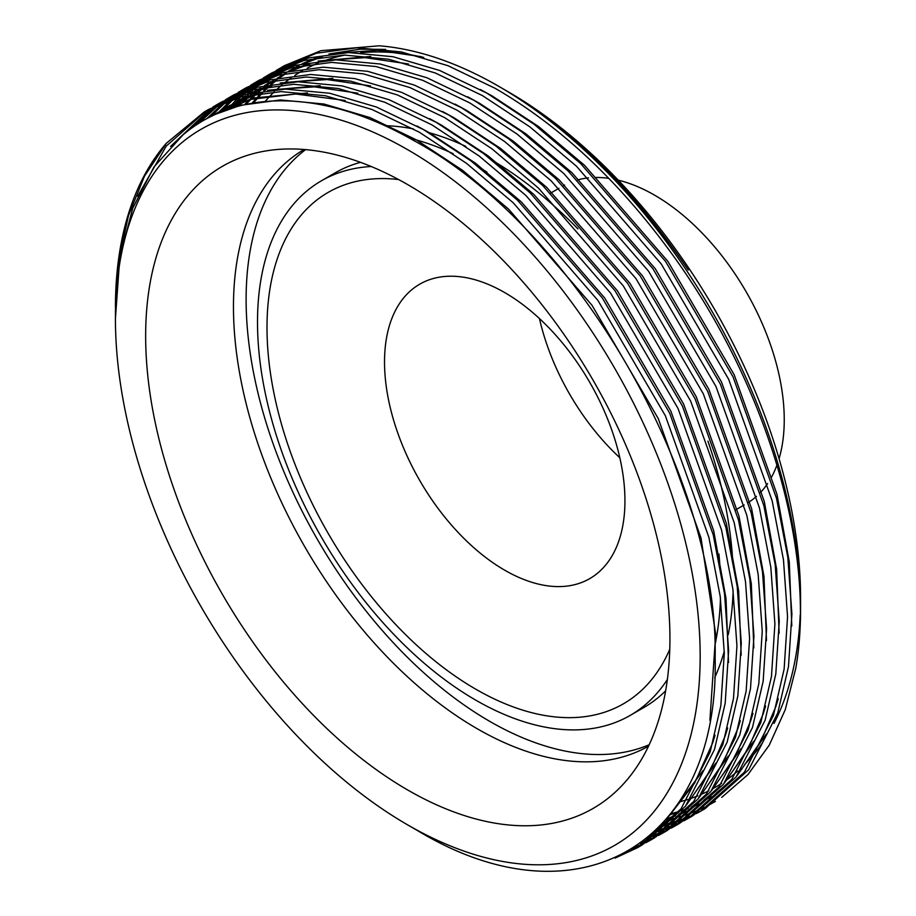 <?xml version="1.0" encoding="UTF-8"?>
<svg xmlns="http://www.w3.org/2000/svg" width="916" height="916" viewBox="0 0 916 916"><rect width="100%" height="100%" fill="white"/><g stroke="black" fill="none" stroke-linecap="round" stroke-linejoin="round"><path stroke-width="1.37" d="M618.266 180.177A183.418 105.901 60 0 1 654.539 195.142A183.418 105.901 60 0 1 779.069 458.687M776.986 464.973A183.418 105.901 60 0 1 771.077 477.934M767.608 483.568A183.418 105.901 60 0 1 760.44 492.51M756.467 496.369A183.418 105.901 60 0 1 748.487 502.403M619.811 457.748A169.998 98.149 60 0 1 539.455 318.562M504.727 570.21A169.998 98.149 60 0 1 393.674 420.398A169.998 98.149 60 0 1 419.734 284.178A169.998 98.149 60 0 1 504.727 292.593A169.998 98.149 60 0 1 615.792 442.405A169.998 98.149 60 0 1 589.732 578.626A169.998 98.149 60 0 1 504.727 570.21M669.768 649.249A295.261 170.468 60 0 1 475.782 689.198A295.261 170.468 60 0 1 270.735 375.102A295.261 170.468 60 0 1 398.597 179.547M667.363 679.5A308.681 178.219 60 0 1 630.128 715.442A308.681 178.219 60 0 1 475.782 700.156A308.681 178.219 60 0 1 274.124 428.138A308.681 178.219 60 0 1 321.447 180.784A308.681 178.219 60 0 1 371.198 166.506M665.634 690.836A308.681 178.219 60 0 1 644.04 707.404L630.128 715.442M649.192 744.742A344.473 198.886 60 0 1 489.705 721.339A344.473 198.886 60 0 1 268.136 429.02A344.473 198.886 60 0 1 305.6 149.617M384.812 125.664A344.473 198.886 60 0 1 413.425 128.927M428.493 132.499A344.473 198.886 60 0 1 465.855 146.388M648.539 746.139A344.473 198.886 60 0 1 477.053 728.644A344.473 198.886 60 0 1 252.209 425.768A344.473 198.886 60 0 1 304.066 149.491M409.486 138.144A344.473 198.886 60 0 1 453.191 153.705M407.803 790.05A370.717 214.035 60 0 1 157.163 431.356A370.717 214.035 60 0 1 260.923 151.85A370.717 214.035 60 0 1 407.803 184.677A370.717 214.035 60 0 1 639.334 479.114A370.717 214.035 60 0 1 624.918 782.321A370.717 214.035 60 0 1 407.803 790.05M276.048 70.589L284.51 65.608L320.84 50.701L379.224 45.8A426.89 246.473 60 0 1 498.716 86.31L500.663 87.444C570.851 128.732 633.403 189.589 688.282 269.991C633.746 189.623 572.26 129.385 503.846 89.276L508.208 91.795A413.471 238.721 60 0 1 800.573 598.194L800.573 609.151A426.89 246.473 60 0 1 795.764 668.314L785.275 709.637L769.268 745.155L747.983 774.558L721.716 797.389M800.206 614.968A413.471 238.721 60 0 1 774.043 723.4M761.94 743.597A413.471 238.721 60 0 1 744.742 764.391M737.735 771.02A413.471 238.721 60 0 1 726.628 779.917M721.613 783.363A413.471 238.721 60 0 1 713.014 788.562M708.892 790.771A413.471 238.721 60 0 1 701.484 794.287M697.809 795.844A413.471 238.721 60 0 1 691.03 798.397M687.584 799.553A413.471 238.721 60 0 1 679.18 801.958M115.427 318.562L119.79 257.556L132.763 208.161L153.934 166.975L182.96 134.915C238.927 87.398 325.283 89.928 413.276 140.274C574.217 226.802 718.762 475.873 715.144 657.734C719.587 844.712 577.412 927.393 417.284 830.446L407.792 824.961A413.471 238.721 60 0 1 407.792 824.961A413.471 238.721 60 0 1 115.427 318.562A413.471 238.721 60 0 1 407.803 149.766A413.471 238.721 60 0 1 700.168 656.165A413.471 238.721 60 0 1 407.803 824.961L417.284 830.446A426.89 246.473 60 0 1 417.284 830.434M166.403 143.205L144.465 176.216L128.446 215.707L118.702 260.9L115.427 307.604A426.89 246.473 60 0 1 166.403 143.205L204.245 111.958L240.576 97.05L281.006 91.611L325.352 95.756L372.022 109.508L419.265 132.19L466.507 163.334L513.178 202.734L597.953 300.459L665.371 415.761L708.881 537.314L720.205 596.35L724.293 653.188L720.846 705.698L710.14 752.013L681.08 808.771L637.467 847.701L615.06 858.12M208.585 109.451L244.916 94.531L285.357 89.104L329.703 93.249L376.373 107L423.616 129.671L470.858 160.827L517.529 200.226L602.304 297.952L669.722 413.253L713.232 534.807L724.556 593.831L728.632 650.681L725.197 703.19L714.491 749.494L685.431 806.252L641.818 845.182L637.456 847.701M639.62 846.43L623.201 854.17M212.787 107.115L216.886 104.653L253.228 89.745L293.658 84.306L338.004 88.451L384.674 102.203L431.917 124.874L479.16 156.029L525.83 195.429L610.617 293.154L678.023 408.456L721.533 530.009L732.857 589.045L736.945 645.883L733.498 698.393L722.804 744.708L693.733 801.466L650.12 840.396L645.917 842.72M643.685 843.888L631.811 849.258M221.237 102.145L257.579 87.226L298.009 81.787L342.355 85.944L389.025 99.695L436.268 122.366L483.511 153.522L530.181 192.921L614.957 290.647L682.374 405.948L725.884 527.501L737.208 586.526L741.296 643.375L737.849 695.885L727.144 742.189L698.084 798.947L654.471 837.877M652.272 839.125L648.036 841.369M645.791 842.491L635.086 847.174M225.439 99.81L229.538 97.348L265.88 82.44L306.31 77.001L350.656 81.146L397.326 94.898L444.569 117.569L491.812 148.724L538.482 188.124L623.269 285.849L690.675 401.151L734.185 522.704L745.51 581.729L749.597 638.578L746.151 691.088L735.456 737.403L706.396 794.161L662.772 833.091L658.57 835.415M656.348 836.583L652.02 838.69M649.73 839.732L640.387 843.51M233.889 94.84L270.231 79.921L310.661 74.482L355.007 78.639L401.677 92.39L448.92 115.061L496.163 146.216L542.833 185.616L627.62 283.342L695.026 398.643L738.536 520.196L749.861 579.221L753.948 636.07L750.502 688.58L739.807 734.884L710.736 791.642L667.123 830.572L662.772 833.091M664.924 831.82L660.688 834.064M658.444 835.186L654.081 837.224M651.757 838.232L642.883 841.655M238.091 92.505L242.19 90.043L278.533 75.135L318.963 69.696L363.309 73.841L409.99 87.593L457.221 110.263L504.464 141.419L551.134 180.818L635.922 278.544L703.328 393.846L746.838 515.399L758.162 574.424L762.249 631.273L758.803 683.783L748.109 730.098L719.049 786.855L675.424 825.785L671.222 828.11M669.001 829.278L664.673 831.385M662.383 832.426L657.94 834.316M655.581 835.255L647.326 838.14M246.541 87.535L282.884 72.616L323.314 67.177L367.66 71.322L414.33 85.085L461.572 107.756L508.815 138.911L555.485 178.311L640.273 276.037L707.679 391.338L751.189 512.891L762.513 571.916L766.6 628.765L763.154 681.275L752.46 727.579L723.4 784.336L679.775 823.266L675.424 825.785M677.588 824.514L673.352 826.759M671.096 827.881L666.733 829.919M664.409 830.927L659.921 832.747M657.539 833.64L649.524 836.297M250.744 85.199L254.843 82.738L291.185 67.83L331.615 62.391L375.972 66.536L422.642 80.287L469.874 102.958L517.116 134.114L563.787 173.513L648.574 271.239L715.991 386.541L759.49 508.094L770.814 567.119L774.902 623.968L771.467 676.477L760.761 722.793L731.701 779.55L688.076 818.48L683.886 820.805M681.653 821.973L677.336 824.079M675.035 825.121L670.592 827.011M668.233 827.95L663.653 829.621M661.226 830.434L653.532 832.724M259.194 80.219L295.536 65.311L335.966 59.872L380.312 64.017L426.982 77.78L474.225 100.451L521.467 131.606L568.138 171.006L652.925 268.731L720.331 384.033L763.841 505.586L775.165 564.611L779.253 621.46L775.806 673.97L765.112 720.274L736.052 777.031L692.427 815.961L688.076 818.48M690.24 817.209L686.004 819.454M683.748 820.576L679.386 822.614M677.073 823.621L672.584 825.43M670.191 826.324L665.577 827.927M663.127 828.705L655.57 830.812M263.396 77.894L267.506 75.433L303.837 60.525L344.279 55.086L388.624 59.231L435.295 72.982L482.537 95.653L529.769 126.809L576.45 166.208L661.226 263.934L728.644 379.235L772.154 500.789L783.466 559.813L787.554 616.663L784.119 669.172L773.413 715.488L744.353 772.245L700.74 811.175L696.538 813.5M694.305 814.668L689.988 816.774M687.687 817.816L683.244 819.706M680.886 820.644L676.306 822.316M673.878 823.129L669.184 824.583M666.688 825.282L659.314 827.079M271.846 72.914L308.188 58.006L348.618 52.567L392.975 56.712L439.646 70.463L486.877 93.146L534.12 124.301L580.79 163.701L665.577 261.426L732.995 376.728L776.493 498.281L787.817 557.306L791.905 614.155L788.47 666.665L777.764 712.969L748.704 769.726L705.08 808.656L700.729 811.175M702.893 809.904L698.656 812.149M696.4 813.271L692.038 815.309M689.725 816.316L685.237 818.125M682.844 819.019L678.229 820.622M675.779 821.4L671.039 822.774M668.52 823.427L661.215 825.087M137.686 196.207L166.208 146.125L206.432 110.722M170.594 146.4L210.657 108.454M179.948 137.48L212.913 107.332M215.008 105.947L219.084 103.405M192.807 127.358L217.264 105.283M219.325 103.829L223.309 101.149M198.051 123.855L219.577 104.264M221.615 102.775L225.565 100.027M227.66 98.642L231.737 96.1M206.535 118.862L224.054 102.432M226.046 100.863L229.916 97.978M231.977 96.523L235.973 93.844M210.474 116.801L226.424 101.527M228.405 99.924L232.229 96.959M234.267 95.47L238.217 92.722M240.313 91.337L244.389 88.795M217.401 113.55L231.027 99.901M232.95 98.23L236.706 95.127M238.698 93.558L242.568 90.673M244.629 89.218L248.625 86.539M220.813 112.107L233.466 99.111M235.378 97.394L239.076 94.222M241.057 92.619L244.881 89.653M246.919 88.165L250.869 85.417M252.976 84.032L257.041 81.49M227.065 109.737L238.183 97.703M240.049 95.905L243.679 92.596M245.614 90.913L249.358 87.822M251.35 86.253L255.221 83.367M257.281 81.913L261.278 79.234M230.237 108.649L240.69 97.016M242.534 95.184L246.118 91.806M248.03 90.089L251.728 86.917M253.709 85.314L257.533 82.348M259.572 80.86L263.522 78.112M265.629 76.726L269.693 74.185M236.168 106.84L245.534 95.825M247.343 93.913L250.835 90.386M252.701 88.6L256.331 85.291M258.266 83.608L262.01 80.516M264.003 78.948L267.873 76.062M269.934 74.608L273.93 71.929M280.159 68.127L316.489 53.22L356.931 47.781L401.277 51.926L447.947 65.677L495.19 88.348C560.821 126.385 620.384 182.479 673.878 256.629C766.921 385.567 816.454 551.627 795.764 668.314M239.236 106.004L248.11 95.253M249.885 93.306L253.343 89.711M255.186 87.879L258.77 84.501M260.682 82.784L264.392 79.612M266.361 78.009L270.186 75.043M272.224 73.555L276.174 70.807M278.281 69.421L282.346 66.879M508.208 91.795L502.277 88.383M500.663 87.444L498.716 86.322A426.89 246.473 60 0 1 498.716 86.322A426.89 246.473 60 0 1 800.573 609.151M665.955 819.786L673.294 818.286L663.47 822.614M675.951 817.644L681 816.305M683.622 815.526L688.649 813.889M691.294 812.95L696.4 810.958M699.137 809.801L704.644 807.259M707.828 805.656L715.407 801.42M265.079 101.516A413.471 238.721 60 0 1 274.262 91.84M276.815 89.436A413.471 238.721 60 0 1 282.048 84.867M285.002 82.474A413.471 238.721 60 0 1 291.173 77.883M294.757 75.444A413.471 238.721 60 0 1 302.52 70.715M307.249 68.162A413.471 238.721 60 0 1 318.207 63.101M325.489 60.353A413.471 238.721 60 0 1 344.954 55.075M360.686 52.75A413.471 238.721 60 0 1 423.776 57.433M504.487 89.676A413.471 238.721 60 0 1 506.044 90.558M385.67 49.395L359.908 49.189L329.004 53.964M316.753 57.685L302.143 63.719M296.704 66.479L288.403 71.265M284.75 73.623L278.613 77.952M275.705 80.173L270.609 84.375M253.343 92.562L268.09 86.573L263.636 90.776L268.285 86.539M261.404 93.008L252.266 103.187M115.427 310.845L115.427 312.184M479.961 167.823A344.473 198.886 60 0 1 486.9 172.036M718.946 554.043A344.473 198.886 60 0 1 719.839 564.851M720.457 598.32A344.473 198.886 60 0 1 714.915 645.299M492.613 160.518A344.473 198.886 60 0 1 577.962 228.886M707.931 441.134A344.473 198.886 60 0 1 732.491 557.546M733.121 591.015A344.473 198.886 60 0 1 728.231 634.754M724.27 651.299A344.473 198.886 60 0 1 714.698 677.726M321.447 180.784L335.359 172.746A308.681 178.219 60 0 1 360.503 162.338M563.294 185.799A183.418 105.901 60 0 1 564.611 185.066M577.458 179.96A183.418 105.901 60 0 1 588.507 177.887M594.965 177.486A183.418 105.901 60 0 1 608.842 178.368M615.644 179.582A183.418 105.901 60 0 1 616.262 179.719M210.943 116.572L215.191 114.019L250.904 99.363L295.742 94.004L345.195 100.497M715.018 735.285L712.579 743.128L694.557 783.203L669.378 815.629M709.9 720.32L715.694 634.193L701.026 538.047L658.249 418.566L591.976 305.223L508.62 209.169L462.74 170.445L416.299 139.827L369.858 117.534L323.978 104.023L280.376 99.959L240.622 105.306L216.668 113.87L227.844 106.714L259.079 93.317M274.399 89.608L314.463 86.86L357.847 93.192M727.67 727.98L725.232 735.823L710.369 770.367L690.24 799.553M679.683 810.58L660.734 825.602M223.183 111.168L240.496 99.409L248.328 95.207M254.488 92.321L271.731 86.012M287.051 82.303L327.115 79.555L370.499 85.886M740.323 720.674L737.884 728.518L723.022 763.062L702.904 792.248M692.336 803.275L678.596 814.679M673.134 818.457L660.55 825.797M230.019 108.729L247.881 95.298M251.831 92.882L255.518 90.73L251.992 92.848M752.975 713.369L750.536 721.213L735.674 755.757L715.556 784.943M704.999 795.97L691.248 807.374M685.786 811.152L677.05 816.431M673.031 818.572L662.898 823.255M237.095 106.577L250.915 94.68M253.972 92.424L260.533 87.993M264.484 85.577L268.17 83.425L264.644 85.543M765.627 706.064L763.188 713.908L748.326 748.452L728.209 777.638M717.652 788.665L703.912 800.069M698.45 803.847L689.702 809.126M685.683 811.267L678.642 814.633M675.184 816.099L666.264 819.419M244.389 104.745L255.633 93.844M258.22 91.623L263.568 87.375M266.625 85.119L273.186 80.688M277.136 78.272L286.284 73.291M292.444 70.406L309.688 64.097M325.008 60.387L365.083 57.639L408.456 63.971M778.279 698.759L775.841 706.602L760.978 741.147L740.861 770.333M730.304 781.359L716.564 792.764M711.102 796.542L702.354 801.821M698.336 803.962L691.294 807.328M687.836 808.794L681.527 811.221M678.321 812.309L670.065 814.759M251.9 103.256L261.335 93.008M270.873 84.318L276.22 80.07M279.288 77.814L285.838 73.383M289.788 70.967L298.948 65.986M305.097 63.101L322.34 56.792M337.672 53.082L377.736 50.334L421.108 56.666M211.894 116.103L217.561 112.645L253.274 98.001L307.501 92.963M417.032 126.007L428.951 132.522L475.393 163.14L521.273 201.864L604.629 297.918L670.901 411.261L713.678 530.742L725.999 598.331L728.529 662.508M703.156 770.459L666.356 819.316M217.871 113.355L230.214 105.34L255.427 93.879M267.552 90.272L320.165 85.657M429.684 118.702L441.604 125.217L488.045 155.834L533.936 194.558L617.281 290.612L683.554 403.956L726.342 523.437L738.651 591.026L741.181 655.203M715.808 763.154L686.428 804.924M677.508 813.328L660.356 825.992M224.443 110.687L247.801 95.321M280.204 82.967L332.817 78.352M442.336 111.397L454.256 117.912L500.697 148.529L546.589 187.253L629.933 283.307L696.206 396.651L738.994 516.132L751.315 583.721L753.834 647.898M728.46 755.849L699.091 797.618M690.16 806.023L677.897 815.492M672.825 818.801L660.86 825.465M231.324 108.294L248.259 95.218M454.989 104.092L466.908 110.607L513.361 141.224L559.241 179.948L642.585 276.002L708.87 389.346L751.647 508.827L763.967 576.416L766.486 640.593M741.113 748.532L711.743 790.313M702.812 798.718L690.55 808.187M685.489 811.496L677.199 816.27M238.446 106.21L251.705 94.531M254.648 92.298L260.911 87.913M467.641 96.787L479.572 103.302L526.013 133.919L571.893 172.643L655.238 268.697L721.522 382.029L764.299 501.521L776.619 569.111L779.138 633.288M753.765 741.227L724.396 783.008M715.465 791.413L703.202 800.87M698.141 804.191L689.851 808.965M685.97 810.946L679.111 814.084M675.722 815.469L666.951 818.606M245.786 104.447L256.64 93.684M259.171 91.463L264.358 87.226M267.312 84.982L273.563 80.608M277.296 78.226L285.769 73.406M291.311 70.635L306.047 64.658M318.161 61.051L370.774 56.437M480.305 89.482L492.224 95.997L538.665 126.614L584.545 165.338L667.89 261.392L734.174 374.724L776.951 494.216L789.271 561.806L791.802 625.983M766.417 733.922L737.048 775.703M728.117 784.107L715.854 793.565M710.793 796.886L702.503 801.66M698.622 803.641L691.775 806.778M688.374 808.164L682.145 810.454M678.974 811.496L670.81 813.809M253.331 103.016L262.491 92.871M264.747 90.627L269.293 86.379M271.823 84.157L277.01 79.921M279.964 77.677L286.227 73.303M289.948 70.921L298.421 66.101M303.963 63.33L318.699 57.353M330.813 53.746L359.908 49.189M735.846 509.765L744.158 504.968M650.108 840.396L654.459 837.888M204.245 111.958L208.596 109.439M216.897 104.653L221.248 102.134M229.55 97.336L233.901 94.829M242.202 90.031L246.553 87.524M254.854 82.726L259.205 80.219M267.506 75.421L271.857 72.914M550.642 193.093L558.943 188.307M217.561 112.645L215.191 114.019M230.214 105.34L227.844 106.714M242.866 98.035L240.496 99.409M668.817 821.205L666.447 822.579M681.47 813.9L679.1 815.274M694.133 806.595L691.752 807.969M280.834 76.12L278.453 77.494M706.786 799.29L704.415 800.664M293.486 68.815L291.116 70.189"/></g></svg>
